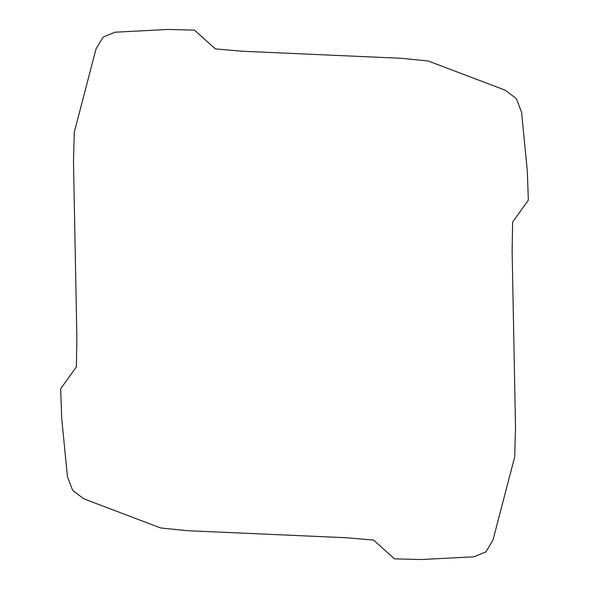 <?xml version="1.0" encoding="UTF-8"?>
<svg xmlns="http://www.w3.org/2000/svg" width="589" height="589" viewBox="0 0 589 589"><rect width="100%" height="100%" fill="white"/><g stroke="black" fill="none" stroke-linecap="round" stroke-linejoin="round"><path stroke-width="0.88" d="M67.44 476.737L72.653 490.357L83.771 498.802L160.709 527.98L187.221 530.674L347.083 537.786L373.632 540.113L394.512 558.865L420.951 559.55L473.939 556.796L485.977 551.864L492.964 540.091L514.712 456.828L515.522 427.673L512.128 251.356L512.599 222.141L528.333 200.216L527.332 171.024L521.567 112.263L516.347 98.643L505.229 90.198L428.291 61.02L401.779 58.326L241.917 51.214L215.368 48.887L194.488 30.135L168.049 29.45L115.061 32.204L103.023 37.136L96.036 48.909L74.288 132.172L73.478 161.327L76.872 337.644L76.401 366.859L60.667 388.784L61.668 417.976L67.44 476.737"/></g></svg>
